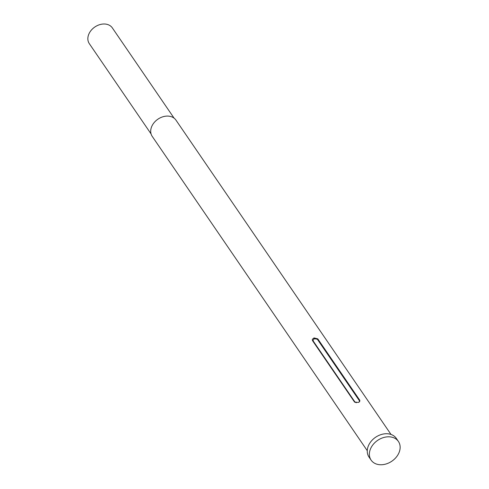 <?xml version="1.0" encoding="UTF-8"?>
<svg xmlns="http://www.w3.org/2000/svg" width="489" height="489" viewBox="0 0 489 489"><rect width="100%" height="100%" fill="white"/><g stroke="black" fill="none" stroke-linecap="round" stroke-linejoin="round"><path stroke-width="0.73" d="M398.401 441.439L396.298 438.364A16.54 12.604 145.6 0 0 388.981 433.932A16.54 12.604 145.6 0 0 371.463 440.925A16.54 12.604 145.6 0 0 368.999 457.044L371.102 460.118A16.54 12.604 145.6 0 0 378.419 464.55A16.54 12.604 145.6 0 0 395.943 457.557A16.54 12.604 145.6 0 0 398.401 441.439A16.54 12.604 145.6 0 0 391.084 437.007A16.54 12.604 145.6 0 0 373.565 444A16.54 12.604 145.6 0 0 371.102 460.118M391.004 434.446L175.954 120.117A14.383 10.96 145.6 0 0 169.591 116.26A14.383 10.96 145.6 0 0 154.359 122.342A14.383 10.96 145.6 0 0 152.213 136.358L367.263 450.687M174.096 118.161L112.348 27.91A13.949 10.63 145.6 0 0 100.465 24.45A13.949 10.63 145.6 0 0 88.998 33.753A13.949 10.63 145.6 0 0 89.322 43.662L151.064 133.913M354.641 402.178L312.434 340.521L312.343 339.305L314.017 337.917L317.764 338.853L359.825 400.332L359.659 401.671L358.241 402.459L354.494 402.001A0.575 0.44 145.6 0 0 354.983 402.086L356.273 402.747M358.895 402.196L359.507 401.383L359.391 400.705L317.33 339.225L314.286 338.681L312.923 340.607L354.983 402.086M312.923 340.607A0.575 0.44 -34.4 0 1 312.434 340.521M317.33 339.225A0.575 0.44 145.6 0 0 317.764 338.853M359.825 400.332A0.575 0.44 -34.4 0 1 359.391 400.705M314.286 338.681L314.017 337.917"/></g></svg>
